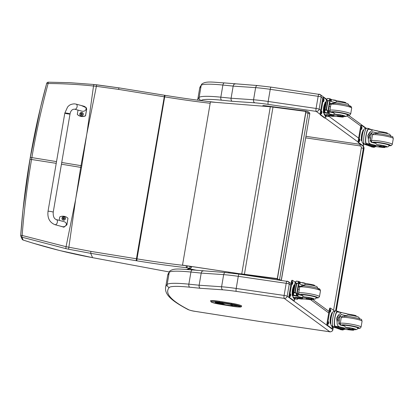 <?xml version="1.0" encoding="UTF-8"?>
<svg xmlns="http://www.w3.org/2000/svg" width="414" height="414" viewBox="0 0 414 414"><rect width="100%" height="100%" fill="white"/><g stroke="black" fill="none" stroke-linecap="round" stroke-linejoin="round"><path stroke-width="0.62" d="M86.723 134.493L81.791 165.786A70.157 7.757 9.7 0 1 80.989 165.657L86.883 133.67L93.523 86.014C78.355 84.425 63.213 83.592 48.107 83.525A1.759 0.264 -90 0 1 48.36 82.189A1.759 0.264 -90 0 1 48.391 82.205M46.663 83.514A1.759 0.352 15.3 0 1 46.663 83.488A1.759 0.352 15.3 0 1 48.107 83.525C41.607 107.707 36.194 132.397 31.862 157.589L30.263 157.522C34.569 132.356 40.039 107.687 46.663 83.514M214.757 102.289A1.759 0.818 -83.7 0 1 214.959 102.263A1.759 0.818 -83.7 0 1 215.057 102.284A1.759 0.31 100.8 0 1 215.094 102.284A1.759 0.31 100.8 0 1 215.14 102.32M118.947 87.877L93.895 84.503A68.807 17.642 7.6 0 1 96.664 84.803L96.379 86.329L93.523 86.014L93.874 84.492L69.738 82.676L48.36 82.189A1.759 1.759 0 0 0 46.663 83.488L40.484 107.568L29.974 159.219M75.752 198.673L81.496 167.51A70.157 7.757 9.7 0 1 80.694 167.38L75.633 199.501L66.059 246.692L22.133 235.457A1.759 0.321 107.3 0 0 21.906 237.175L65.842 248.623A68.807 2.608 11.8 0 0 68.589 249.207L90.697 253.332L136.253 260.716A68.61 7.587 9.7 0 1 136.801 260.81A126.327 13.962 -170.3 0 0 186.776 267.739L189.586 268.272L186.755 269.421M56.226 163.339L29.968 159.245C25.668 184.421 22.584 209.8 20.705 235.385L22.133 235.457C24.141 209.893 27.288 184.515 31.567 159.312L31.862 157.589L56.521 161.615M188.706 269.571A1.759 0.393 -78.8 0 0 188.882 268.852M189.027 268.795A1.759 0.528 101.7 0 1 188.82 269.581M190.233 266.321L190.217 266.414A1.759 0.31 100.8 0 1 189.586 268.272A1.759 1.723 -112.1 0 0 190.538 268.179A1.759 1.759 0 0 0 191.615 266.849L191.578 266.875A1.759 1.723 -112.1 0 1 190.538 268.179L187.371 269.467M136.801 260.81L137.013 258.874A124.567 13.771 9.7 0 0 186.29 265.705A1.759 0.818 96.3 0 0 186.776 267.739A1.759 0.31 -79.2 0 0 187.407 265.897M30.258 157.511L22.967 210.043L20.7 235.38A1.759 1.744 -23.4 0 0 21.906 237.175L23.148 240.053L32.727 243.07L59.694 250.532L92.57 257.658C69.112 253.321 45.97 247.448 23.143 240.042A1.759 1.744 156.6 0 1 22.082 239.08A1.759 1.759 0 0 0 23.148 240.053M165.057 95.355A68.61 7.587 9.7 0 0 164.529 95.267L136.444 258.781L90.889 251.391L66.059 246.692L65.842 248.623M263.935 105.596A1.759 0.59 97.4 0 0 263.868 105.575L263.868 105.575A1.759 0.59 97.4 0 0 263.33 106.165M279.388 279.988A1.759 1.646 -63.2 0 0 279.585 279.419L308.016 113.105L305.817 112.608A1.759 0.59 -82.6 0 1 306.598 111.149L306.598 111.149A1.759 0.59 -82.6 0 1 306.665 111.169A1.759 1.646 116.8 0 1 307.162 111.319L307.162 111.319A1.759 1.646 116.8 0 1 308.016 113.105L309.677 113.948A1.759 1.646 -63.2 0 0 308.828 112.163L307.162 111.319A1.759 1.759 0 0 0 306.598 111.149L263.868 105.575A1.759 1.759 0 0 0 262.383 106.087M305.817 112.608L277.39 278.922L281.246 280.257L309.765 114.031A1.759 1.759 0 0 0 308.828 112.163M234.634 273.499A1.759 0.59 -82.6 0 1 234.66 273.349L233.48 273.333L233.563 272.826M234.717 272.997L234.66 273.349L277.39 278.922A1.759 0.59 97.4 0 0 277.313 279.683M240.136 273.763L241.745 273.949A28.147 3.11 9.7 0 1 244.426 274.28L277.432 278.627L306.003 111.459L272.997 107.107A28.147 3.11 -170.3 0 0 270.321 106.776L210.405 101.942L182.517 265.115L240.317 273.84L186.284 265.726M185.674 265.638L182.517 265.115M240.317 273.84L241.905 274.021A28.147 3.11 9.7 0 1 244.586 274.353L277.432 278.627M277.292 278.56L305.868 111.387M316.192 111.387C317.735 111.449 318.723 110.719 319.142 109.198A2.639 0.29 -170.3 0 0 316.079 108.452A2.603 0.559 98.3 0 0 316.151 111.376L320.151 114.28M319.096 94.138A2.603 0.559 98.3 0 0 319.039 94.113A2.603 0.559 98.3 0 0 318.154 96.317L316.079 108.452L268.168 101.466A35.185 3.892 -170.3 0 0 253.559 99.769L231.095 98.237C230.919 99.821 231.271 100.83 232.15 101.28L254.765 102.822A32.582 3.602 9.7 0 1 268.241 104.39L316.151 111.376M271.186 87.152A2.603 0.559 98.3 0 0 271.129 87.131L257.715 85.589C256.685 85.434 255.992 86.117 255.629 87.639L253.559 99.769C253.389 101.347 253.792 102.367 254.765 102.822M199.651 88.363L201.825 84.047A2.603 2.582 41.9 0 0 201.204 85.331L199.134 97.461A423.092 46.787 -170.3 0 0 197.644 100.152L199.651 88.363A423.092 46.787 9.7 0 1 201.204 85.331A45.742 5.056 9.7 0 1 222.892 85.046L220.822 97.181A45.742 5.056 -170.3 0 0 199.134 97.461A2.603 2.582 41.9 0 0 201.256 100.473A43.134 4.771 9.7 0 1 221.707 100.204A2.603 1.377 95.7 0 1 220.822 97.181A353.38 39.082 -170.3 0 1 231.095 98.237L233.17 86.107L255.629 87.639A35.185 3.892 9.7 0 1 270.244 89.331L318.154 96.317A2.639 0.29 9.7 0 1 321.217 97.067L320.871 95.282L319.137 94.149M224.652 82.971A2.603 1.377 95.7 0 0 224.476 82.929L257.477 85.543M235.095 84.047C234.169 83.897 233.527 84.58 233.17 86.107A353.38 39.082 9.7 0 0 222.892 85.046A2.603 1.377 95.7 0 1 224.476 82.929C212.434 82.21 206.125 80.865 201.825 84.047M284.227 298.375C285.774 298.442 286.757 297.713 287.181 296.191A2.639 0.29 -170.3 0 0 284.118 295.446A2.603 0.559 98.3 0 0 284.19 298.365L329.865 331.785L259.014 321.352M287.135 281.132A2.603 0.559 98.3 0 0 287.073 281.106A2.603 0.559 98.3 0 0 286.188 283.311L284.118 295.446L236.208 288.46A35.185 3.892 -170.3 0 0 221.593 286.762L199.134 285.23C198.958 286.809 199.31 287.823 200.19 288.273L222.804 289.816A32.582 3.602 9.7 0 1 236.275 291.384L284.19 298.365M239.225 274.146A2.603 0.559 98.3 0 0 239.163 274.12L225.749 272.583C224.724 272.428 224.031 273.111 223.669 274.627L221.593 286.762C221.428 288.341 221.832 289.36 222.804 289.816M167.686 275.357L169.864 271.041A2.603 2.582 41.9 0 0 169.243 272.324L167.168 284.454A423.092 46.787 -170.3 0 0 165.61 287.487L167.686 275.357A423.092 46.787 9.7 0 1 169.243 272.324A45.742 5.056 9.7 0 1 190.932 272.039L188.856 284.17A45.742 5.056 -170.3 0 0 167.168 284.454A2.603 2.582 41.9 0 0 169.29 287.461A43.134 4.771 9.7 0 1 189.741 287.197A2.603 1.377 95.7 0 1 188.856 284.17A353.38 39.082 -170.3 0 1 199.134 285.23L201.209 273.095L223.669 274.627A35.185 3.892 9.7 0 1 238.278 276.324L286.188 283.311A2.639 0.29 9.7 0 1 289.257 284.061L288.905 282.276L287.176 281.142M192.691 269.959A2.603 1.377 95.7 0 0 192.515 269.923L225.501 272.536M203.134 271.035C202.203 270.891 201.561 271.574 201.209 273.095A353.38 39.082 9.7 0 0 190.932 272.039A2.603 1.377 95.7 0 1 192.515 269.923C180.468 269.204 174.165 267.853 169.864 271.041M223.125 304A0.704 0.699 -29.7 0 0 223.55 304.243L217.345 303.007A0.704 0.699 150.3 0 1 216.848 302.665L216.682 302.375A0.704 0.699 -29.7 0 0 217.148 302.665L217.143 302.448M216.848 302.665L216.848 302.665A0.704 0.704 0 0 0 217.35 303.012L222.013 303.757M231.038 304.186A0.704 0.683 126.3 0 1 230.422 304.404L231.276 305.035A0.704 0.683 126.3 0 0 232.078 304.445L232.073 304.668A0.704 0.699 -157.2 0 1 231.307 305.087L231.09 305.604A0.704 0.699 -157.2 0 0 231.856 305.185L232.073 304.668A0.704 0.699 -157.2 0 0 232.119 304.518L232.052 304.352M221.593 303.695L221.599 303.912A0.704 0.699 -29.7 0 0 222.132 303.778M221.723 302.898A0.704 0.699 150.3 0 1 221.128 303.084L221.133 303.089A0.704 0.704 0 0 0 221.733 302.898M241.657 306.112A9.677 1.071 -170.3 0 0 241.667 306.075A9.677 1.071 -170.3 0 0 231.447 303.25L219.337 301.304A9.677 1.071 -170.3 0 0 210.483 300.869A9.677 1.071 -170.3 0 0 210.483 300.906M375.601 133.888L375.876 133.184A7.524 0.833 9.7 0 1 377.382 132.982A12.265 1.356 9.7 0 1 372.998 131.921L372.522 131.818L369.236 136.061L371.234 142.245A12.265 1.356 9.7 0 0 375.617 143.311L377.107 144.683A12.265 1.356 9.7 0 0 380.937 145.35L380.782 146.245A12.265 1.356 9.7 0 1 370.903 144.175C369.009 143.591 368.16 141.986 368.362 139.378L367.767 135.621L369.552 132.423L368.362 139.378M369.552 132.423L372.688 129.851L373.33 129.991A12.265 1.356 -170.3 0 0 383.209 132.061L383.095 132.723M375.731 146.794L375.855 146.07L374.877 145.775A9.972 1.102 9.7 0 1 366.369 143.518L366.116 144.129A7.98 1.718 -81.7 0 1 365.981 135.425A7.98 1.718 -81.7 0 1 368.719 128.526L366.84 128.252A7.98 1.718 98.3 0 0 364.056 135.45A7.98 1.718 98.3 0 0 364.351 143.963L364.827 144.315A8.632 0.957 -170.3 0 0 374.856 146.763L375.731 146.794L374.753 146.499A9.972 1.102 -170.3 0 1 366.245 144.243L364.351 143.963M368.719 128.526A7.98 1.718 -81.7 0 1 368.781 128.537L368.657 129.261A7.24 1.558 -81.7 0 0 368.61 129.256L372.688 129.851M372.569 129.83A9.972 1.102 9.7 0 1 368.921 128.604L368.781 128.537M374.649 146.732L374.598 147.032L370.716 146.463A37.4 4.135 9.7 0 1 367.549 145.309M374.836 146.758L374.24 147.327A2.96 0.326 9.7 0 1 374.24 147.301A2.96 0.326 9.7 0 1 374.261 147.27L374.261 147.265M366.24 143.404A7.24 1.558 -81.7 0 1 366.136 135.492A7.24 1.558 -81.7 0 1 368.61 129.256M373.971 130.167A9.972 1.102 9.7 0 0 377.423 130.865L378.396 131.197M370.344 132.801A47.274 5.227 9.7 0 0 371.301 133.355L369.914 141.459M372.838 134.203A33.524 3.705 9.7 0 1 371.26 133.598M371.705 146.613L371.482 146.867A2.96 0.326 9.7 0 1 371.705 146.96L374.484 147.203M361.872 140.905L361.303 140.491L361.593 134.85L363.083 130.079L363.595 130.156M361.303 140.491L361.815 140.563M361.593 134.85L362.105 134.923M362.059 141.516A6.138 1.32 -81.7 0 1 361.996 135.606A6.138 1.32 -81.7 0 1 363.74 129.965M371.663 146.851L374.261 147.27M380.782 146.245A3.876 0.43 9.7 0 1 385.004 147.4A3.876 0.43 9.7 0 1 383.204 147.456A19.396 2.142 9.7 0 1 377.532 146.81A4.523 0.502 9.7 0 0 375.762 146.623M387.364 133.603L387.432 133.215A3.876 0.43 -170.3 0 0 383.209 132.061M374.608 146.98L374.598 147.032A24.933 2.758 9.7 0 1 374.359 146.835A4.523 0.502 9.7 0 1 374.313 146.747A4.523 0.502 9.7 0 1 374.359 146.691M363.932 143.208L362.767 143.037A7.24 1.558 -81.7 0 1 362.271 135.647A7.24 1.558 -81.7 0 1 364.858 128.707L366.017 128.878M362.628 145.79A1.759 0.378 -81.7 0 1 362.581 145.795A1.759 0.378 -81.7 0 1 362.54 145.78L358.25 142.633A1.759 0.378 -81.7 0 1 358.198 140.662L360.558 126.875A1.759 0.378 -81.7 0 1 361.153 125.385A1.759 0.378 -81.7 0 1 361.194 125.401L361.789 125.489M364.02 143.467L363.859 144.403A1.759 0.378 -81.7 0 1 363.259 145.894A1.759 0.378 -81.7 0 1 363.223 145.878L358.928 142.737A1.759 0.378 -81.7 0 1 358.881 140.76L361.236 126.974A1.759 0.378 -81.7 0 1 361.831 125.483A1.759 0.378 -81.7 0 1 361.872 125.499L366.167 128.64A1.759 0.378 -81.7 0 1 366.178 128.656M361.443 129.427L361.272 129.303A1.211 0.259 -81.7 0 1 361.231 128.014A1.211 0.259 -81.7 0 1 361.65 126.922A1.211 0.259 -81.7 0 1 361.676 126.932L361.852 127.057A1.211 0.259 -81.7 0 1 361.893 128.35A1.211 0.259 -81.7 0 1 361.474 129.437A1.211 0.259 -81.7 0 1 361.443 129.427M359.383 141.49L359.212 141.365A1.211 0.259 -81.7 0 1 359.166 140.077A1.211 0.259 -81.7 0 1 359.59 138.985A1.211 0.259 -81.7 0 1 359.616 138.995L359.787 139.12A1.211 0.259 -81.7 0 1 359.833 140.413A1.211 0.259 -81.7 0 1 359.409 141.505A1.211 0.259 -81.7 0 1 359.383 141.49M363.89 143.203A1.211 0.259 -81.7 0 1 363.445 144.455A1.211 0.259 -81.7 0 1 363.42 144.445L363.244 144.32A1.211 0.259 -81.7 0 1 363.192 143.099M361.267 127.797A1.211 0.259 -81.7 0 1 361.174 128.464M359.207 139.86A1.211 0.259 -81.7 0 1 359.114 140.527M363.213 143.104A1.211 0.259 -81.7 0 1 363.15 143.482M374.059 142.882A7.918 0.875 9.7 0 1 373.858 142.628A7.918 0.875 9.7 0 1 380.114 142.83A7.918 0.875 9.7 0 1 389.46 145.293A7.918 0.875 9.7 0 1 389.181 145.469M377.382 132.982L379.224 132.289M380.937 145.35A3.876 0.43 9.7 0 1 385.16 146.504A3.876 0.43 9.7 0 1 383.359 146.561L383.478 145.852M381.589 147.084L383.255 147.136L379.095 146.427L381.589 147.084M329.58 115.956L332.959 116.401A12.265 1.356 9.7 0 1 340.691 116.898A3.876 0.43 9.7 0 0 343.403 116.95A3.876 0.43 9.7 0 0 340.189 115.967L340.339 115.071A3.876 0.43 9.7 0 1 343.558 116.049A3.876 0.43 9.7 0 1 341.757 116.106M328.405 116.525L328.302 116.463A9.972 1.102 -170.3 0 1 328.209 116.272A9.972 1.102 -170.3 0 1 333.327 116.174L332.587 115.822A8.632 0.957 -170.3 0 0 325.761 115.599A8.632 0.957 -170.3 0 0 325.932 115.837L326.408 116.184A7.98 1.718 98.3 0 0 326.594 116.267L328.468 116.536A7.98 1.718 -81.7 0 1 328.405 116.525L328.483 116.075M329.254 115.967A7.98 1.718 -81.7 0 1 328.468 116.536M332.344 99.826A8.632 0.957 9.7 0 1 335.262 100.183L336.535 100.716M325.828 115.221L324.152 113.99A37.4 4.135 9.7 0 1 324.053 113.581A37.4 4.135 9.7 0 1 324.886 112.908L325.078 112.67M324.726 111.211A37.4 4.135 -170.3 0 0 324.436 111.495L324.555 111.345M324.752 111.045A37.4 4.135 -170.3 0 0 324.467 111.335M327.107 98.801A37.4 4.135 -170.3 0 0 326.48 99.391L326.289 101.14M340.189 115.967A19.396 2.142 9.7 0 0 333.896 114.869A4.523 0.502 9.7 0 1 329.068 113.679A24.933 2.758 9.7 0 1 328.752 113.472L327.929 112.37M327.971 113.358L328.752 113.472L329.073 111.537L328.318 111.335M324.886 112.908L325.15 112.955A2.96 0.326 -170.3 0 0 325.176 112.924A2.96 0.326 -170.3 0 0 325.171 112.898L324.731 111.18L325.295 110.077L326.113 109.539L327.552 101.125L326.739 99.417L327.645 98.418L329.974 98.92L329.948 99.246L330.186 98.791A2.96 0.326 -170.3 0 0 330.408 98.879L327.966 113.379L330.408 98.879M329.948 99.246L327.697 112.432L327.189 110.352L326.486 109.591L327.924 101.176L328.835 100.711L329.948 99.246M326.113 109.539L326.486 109.591M325.761 115.599L325.885 114.875A8.632 0.957 9.7 0 1 332.711 115.097L334.015 115.439L333.891 116.163M329.073 111.537A24.933 2.758 -170.3 0 0 329.399 111.749A4.523 0.502 -170.3 0 0 333.705 112.856L334.129 113.519L335.702 114.238A19.396 2.142 9.7 0 1 340.339 115.071M329.756 102.915A47.274 5.227 -170.3 0 0 331.153 103.572L331.381 103.609M329.451 104.695L331.153 103.572M328.504 110.564A5.268 1.133 -81.7 0 1 328.338 111.206M325.166 112.882L327.712 113.265L327.697 112.432L327.588 112.867L325.016 112.494M323.924 113.125L323.36 112.712L323.65 107.071L325.135 102.305L325.647 102.377M323.65 107.071L324.157 107.143A6.138 1.32 -81.7 0 1 325.797 102.186M323.36 112.712L323.867 112.789M324.467 111.164L324.053 113.581A6.138 1.32 -81.7 0 1 324.157 107.143M326.299 101.088L324.478 111.019M326.325 100.985L324.617 110.921M325.15 112.955L327.966 113.379M345.762 103.153L345.83 102.76A3.876 0.43 -170.3 0 0 342.611 101.782A19.396 2.142 -170.3 0 0 336.323 100.685A4.523 0.502 -170.3 0 1 331.495 99.495A24.933 2.758 -170.3 0 1 331.179 99.288L331.122 99.277M342.502 102.444L342.611 101.782M330.082 101.006L330.838 101.213A24.933 2.758 -170.3 0 0 331.164 101.425A4.523 0.502 -170.3 0 0 335.469 102.527L336.09 102.035L336.323 100.685M330.838 101.213L331.169 99.282L330.056 99.909M327.552 101.125L327.924 101.176M324.074 113.452A7.24 1.558 -81.7 0 1 324.452 107.06A7.24 1.558 -81.7 0 1 325.947 101.88M325.797 115.402L324.819 115.258A7.24 1.558 -81.7 0 1 324.654 115.19A7.24 1.558 -81.7 0 1 324.152 113.99M326.035 115.915L325.911 116.629A1.759 0.378 -81.7 0 1 325.316 118.114A1.759 0.378 -81.7 0 1 325.275 118.099L320.985 114.957A1.759 0.378 -81.7 0 1 320.933 112.981L323.293 99.194A1.759 0.378 -81.7 0 1 323.888 97.704A1.759 0.378 -81.7 0 1 323.929 97.72L326.449 99.567M325.885 115.801A1.211 0.259 -81.7 0 1 325.497 116.681A1.211 0.259 -81.7 0 1 325.471 116.665L325.3 116.541A1.211 0.259 -81.7 0 1 325.244 115.32M321.668 111.216L321.844 111.345A1.211 0.259 -81.7 0 1 321.885 112.634A1.211 0.259 -81.7 0 1 321.466 113.726A1.211 0.259 -81.7 0 1 321.435 113.715L321.264 113.586A1.211 0.259 -81.7 0 1 321.217 112.297A1.211 0.259 -81.7 0 1 321.642 111.206A1.211 0.259 -81.7 0 1 321.668 111.216L321.611 111.211M323.732 99.153L323.903 99.277A1.211 0.259 -81.7 0 1 323.95 100.571A1.211 0.259 -81.7 0 1 323.525 101.663A1.211 0.259 -81.7 0 1 323.5 101.647L323.329 101.523A1.211 0.259 -81.7 0 1 323.282 100.235A1.211 0.259 -81.7 0 1 323.701 99.143A1.211 0.259 -81.7 0 1 323.732 99.153L323.676 99.143M324.679 118.011A1.759 0.378 -81.7 0 1 324.633 118.016A1.759 0.378 -81.7 0 1 324.597 118L320.301 114.859A1.759 0.378 -81.7 0 1 320.255 112.882L322.609 99.096A1.759 0.378 -81.7 0 1 323.21 97.606A1.759 0.378 -81.7 0 1 323.246 97.621L323.841 97.709M325.264 115.325A1.211 0.259 -81.7 0 1 325.202 115.703M321.259 112.08A1.211 0.259 -81.7 0 1 321.166 112.753M323.318 100.017A1.211 0.259 -81.7 0 1 323.231 100.685M330.388 107.438A2.06 0.445 98.3 0 0 330.015 109.617M347.584 115.014A7.918 0.875 -170.3 0 0 347.863 114.844A7.918 0.875 -170.3 0 0 340.204 112.644A7.918 0.875 -170.3 0 0 332.256 112.173A7.918 0.875 -170.3 0 0 332.463 112.432M336.09 102.035L337.4 101.797L340.66 102.139C347.372 103.257 347.92 103.867 348.386 104.199L349.121 106.02M334 103.433L334.279 102.729A7.524 0.833 9.7 0 1 335.469 102.527M339.164 116.029L337.498 115.972L341.659 116.686L339.164 116.029M344.37 316.57L344.65 315.866A7.524 0.833 9.7 0 1 346.156 315.665A12.265 1.356 9.7 0 1 341.773 314.604L341.296 314.5L338.01 318.744L340.008 324.933A12.265 1.356 9.7 0 0 344.386 325.994L345.881 327.365A12.265 1.356 9.7 0 0 349.706 328.033L349.556 328.933A12.265 1.356 9.7 0 1 339.677 326.863C337.783 326.273 336.934 324.674 337.136 322.061L336.535 318.304L338.326 315.106L337.136 322.061M338.326 315.106L341.457 312.534L342.104 312.673A12.265 1.356 -170.3 0 0 351.978 314.743L351.869 315.406M344.505 329.477L344.629 328.752L343.651 328.462A9.972 1.102 9.7 0 1 335.143 326.201L334.89 326.812A7.98 1.718 -81.7 0 1 334.755 318.107A7.98 1.718 -81.7 0 1 337.493 311.209L335.614 310.935A7.98 1.718 98.3 0 0 332.83 318.133A7.98 1.718 98.3 0 0 333.125 326.646L333.601 326.998A8.632 0.957 -170.3 0 0 343.63 329.446L344.505 329.477L343.527 329.187A9.972 1.102 -170.3 0 1 335.019 326.925L333.125 326.646M337.493 311.209A7.98 1.718 -81.7 0 1 337.555 311.224L337.431 311.944A7.24 1.558 -81.7 0 0 337.384 311.939L341.457 312.534M341.343 312.518A9.972 1.102 9.7 0 1 337.695 311.292L337.555 311.224M343.423 329.415L343.372 329.715L339.49 329.146A37.4 4.135 9.7 0 1 336.323 327.991M343.61 329.446L343.015 330.015A2.96 0.326 9.7 0 1 343.009 329.989A2.96 0.326 9.7 0 1 343.035 329.958L343.082 329.673L343.035 329.948L340.22 329.528L340.267 329.265M335.014 326.087A7.24 1.558 -81.7 0 1 334.91 318.175A7.24 1.558 -81.7 0 1 337.384 311.939M342.745 312.849A9.972 1.102 9.7 0 0 346.197 313.548L347.17 313.879M339.118 315.484A47.274 5.227 9.7 0 0 340.075 316.037L338.688 324.141M341.612 316.891A33.524 3.705 9.7 0 1 340.034 316.28M340.22 329.528L340.256 329.549A2.96 0.326 9.7 0 1 340.474 329.642L343.258 329.886M330.646 323.588L330.077 323.174L330.367 317.533L331.857 312.767L332.364 312.839M330.077 323.174L330.589 323.251M330.367 317.533L330.879 317.605M330.833 324.203A6.138 1.32 -81.7 0 1 330.77 318.294A6.138 1.32 -81.7 0 1 332.514 312.648M349.556 328.933A3.876 0.43 9.7 0 1 353.779 330.082A3.876 0.43 9.7 0 1 351.978 330.139A19.396 2.142 9.7 0 1 346.301 329.492A4.523 0.502 9.7 0 0 344.536 329.311M356.133 316.291L356.2 315.898A3.876 0.43 -170.3 0 0 351.978 314.743M343.361 329.71A24.933 2.758 9.7 0 1 343.128 329.518A4.523 0.502 9.7 0 1 343.087 329.43A4.523 0.502 9.7 0 1 343.134 329.373M332.706 325.89L331.542 325.725A7.24 1.558 -81.7 0 1 331.045 318.33A7.24 1.558 -81.7 0 1 333.632 311.39L334.791 311.561M331.397 328.473A1.759 0.378 -81.7 0 1 331.355 328.478A1.759 0.378 -81.7 0 1 331.314 328.462L327.024 325.321A1.759 0.378 -81.7 0 1 326.972 323.344L329.332 309.558A1.759 0.378 -81.7 0 1 329.927 308.068A1.759 0.378 -81.7 0 1 329.968 308.083L330.563 308.171M332.794 326.149L332.633 327.091A1.759 0.378 -81.7 0 1 332.033 328.576A1.759 0.378 -81.7 0 1 331.992 328.561L327.702 325.42A1.759 0.378 -81.7 0 1 327.655 323.443L330.01 309.656A1.759 0.378 -81.7 0 1 330.605 308.166A1.759 0.378 -81.7 0 1 330.646 308.187L334.942 311.328A1.759 0.378 -81.7 0 1 334.952 311.338M330.217 312.109L330.046 311.985A1.211 0.259 -81.7 0 1 329.999 310.697A1.211 0.259 -81.7 0 1 330.424 309.605A1.211 0.259 -81.7 0 1 330.45 309.615L330.62 309.739A1.211 0.259 -81.7 0 1 330.667 311.033A1.211 0.259 -81.7 0 1 330.248 312.125A1.211 0.259 -81.7 0 1 330.217 312.109M328.157 324.178L327.981 324.048A1.211 0.259 -81.7 0 1 327.94 322.76A1.211 0.259 -81.7 0 1 328.359 321.668A1.211 0.259 -81.7 0 1 328.39 321.678L328.561 321.807A1.211 0.259 -81.7 0 1 328.607 323.096A1.211 0.259 -81.7 0 1 328.183 324.188A1.211 0.259 -81.7 0 1 328.157 324.178M332.665 325.885A1.211 0.259 -81.7 0 1 332.219 327.143A1.211 0.259 -81.7 0 1 332.188 327.127L332.018 327.003A1.211 0.259 -81.7 0 1 331.966 325.782A1.211 0.259 -81.7 0 1 331.919 326.17M330.041 310.479A1.211 0.259 -81.7 0 1 329.948 311.152M327.976 322.542A1.211 0.259 -81.7 0 1 327.888 323.215M342.833 325.57A7.918 0.875 9.7 0 1 342.626 325.311A7.918 0.875 9.7 0 1 348.888 325.513A7.918 0.875 9.7 0 1 358.234 327.981A7.918 0.875 9.7 0 1 357.955 328.152M346.156 315.665L347.998 314.971M349.706 328.033A3.876 0.43 9.7 0 1 353.929 329.187A3.876 0.43 9.7 0 1 352.133 329.244L352.252 328.535M350.363 329.767L352.029 329.823L347.869 329.109L350.363 329.767M298.354 298.639L301.728 299.084A12.265 1.356 9.7 0 1 309.46 299.581A3.876 0.43 9.7 0 0 312.177 299.632A3.876 0.43 9.7 0 0 308.963 298.649L309.113 297.754A3.876 0.43 9.7 0 1 312.332 298.737A3.876 0.43 9.7 0 1 310.531 298.794M297.18 299.208L297.076 299.146A9.972 1.102 -170.3 0 1 296.983 298.955A9.972 1.102 -170.3 0 1 302.101 298.856L301.361 298.504A8.632 0.957 -170.3 0 0 294.535 298.282A8.632 0.957 -170.3 0 0 294.706 298.52L295.182 298.872A7.98 1.718 98.3 0 0 295.363 298.949L297.242 299.224A7.98 1.718 -81.7 0 1 297.18 299.208L297.257 298.758M298.023 298.649A7.98 1.718 -81.7 0 1 297.242 299.224M301.118 282.514A8.632 0.957 9.7 0 1 304.036 282.871L305.309 283.399M294.602 297.904L292.926 296.678A37.4 4.135 9.7 0 1 292.827 296.264A37.4 4.135 9.7 0 1 293.655 295.596L293.852 295.353M293.495 293.899A37.4 4.135 -170.3 0 0 293.21 294.183L293.329 294.028M293.526 293.733A37.4 4.135 -170.3 0 0 293.241 294.018M295.881 281.484A37.4 4.135 -170.3 0 0 295.254 282.079L294.965 283.771M308.963 298.649A19.396 2.142 9.7 0 0 302.67 297.552A4.523 0.502 9.7 0 1 297.842 296.362A24.933 2.758 9.7 0 1 297.526 296.16L296.703 295.053M297.516 296.15L297.847 294.219L297.092 294.018M296.74 296.062L293.924 295.637A2.96 0.326 -170.3 0 0 293.95 295.606A2.96 0.326 -170.3 0 0 293.945 295.58L293.505 293.862L294.069 292.76L294.887 292.222L296.32 283.807L295.513 282.1L296.419 281.101L298.748 281.608L298.722 281.929L298.96 281.473A2.96 0.326 -170.3 0 0 299.177 281.567L296.74 296.062L299.177 281.567M298.722 281.929L296.471 295.115L295.958 293.034L295.26 292.279L296.698 283.864L297.609 283.393L298.722 281.929M294.887 292.222L295.26 292.279M294.535 298.282L294.659 297.557A8.632 0.957 9.7 0 1 301.485 297.78L302.789 298.121L302.665 298.846M297.847 294.219A24.933 2.758 -170.3 0 0 298.173 294.432A4.523 0.502 -170.3 0 0 302.479 295.539L302.903 296.201L304.476 296.921A19.396 2.142 9.7 0 1 309.113 297.754M298.53 285.598A47.274 5.227 -170.3 0 0 299.927 286.26L300.155 286.291M298.225 287.378L299.927 286.26M297.278 293.247A5.268 1.133 -81.7 0 1 297.112 293.888M293.945 295.58L296.486 295.948L296.471 295.115L296.362 295.555L293.79 295.177M292.698 295.813L292.129 295.394L292.424 289.753L293.909 284.987L294.421 285.06M292.424 289.753L292.931 289.826A6.138 1.32 -81.7 0 1 294.571 284.868M292.129 295.394L292.641 295.472M293.241 293.852L292.827 296.264A6.138 1.32 -81.7 0 1 292.931 289.826M314.536 285.836L314.604 285.443A3.876 0.43 -170.3 0 0 311.385 284.465A19.396 2.142 -170.3 0 0 305.097 283.367A4.523 0.502 -170.3 0 1 300.269 282.177A24.933 2.758 -170.3 0 1 299.953 281.97L298.83 282.591M311.271 285.127L311.385 284.465M298.856 283.694L299.612 283.895A24.933 2.758 -170.3 0 0 299.938 284.107A4.523 0.502 -170.3 0 0 304.243 285.21L304.864 284.718L305.097 283.367M296.32 283.807L296.698 283.864M292.848 296.134A7.24 1.558 -81.7 0 1 293.226 289.743A7.24 1.558 -81.7 0 1 294.721 284.563M294.571 298.085L293.593 297.945A7.24 1.558 -81.7 0 1 293.428 297.873A7.24 1.558 -81.7 0 1 292.926 296.678M294.809 298.597L294.685 299.312A1.759 0.378 -81.7 0 1 294.09 300.802A1.759 0.378 -81.7 0 1 294.049 300.781L289.753 297.64A1.759 0.378 -81.7 0 1 289.707 295.663L292.061 281.877A1.759 0.378 -81.7 0 1 292.662 280.387A1.759 0.378 -81.7 0 1 292.703 280.407L295.223 282.25M294.654 298.484A1.211 0.259 -81.7 0 1 294.271 299.363A1.211 0.259 -81.7 0 1 294.245 299.353L294.075 299.224A1.211 0.259 -81.7 0 1 294.018 298.008M290.442 293.904L290.612 294.028A1.211 0.259 -81.7 0 1 290.659 295.317A1.211 0.259 -81.7 0 1 290.24 296.408A1.211 0.259 -81.7 0 1 290.209 296.398L290.038 296.274A1.211 0.259 -81.7 0 1 289.991 294.98A1.211 0.259 -81.7 0 1 290.416 293.888A1.211 0.259 -81.7 0 1 290.442 293.904L290.385 293.893M292.507 281.836L292.677 281.965A1.211 0.259 -81.7 0 1 292.719 283.254A1.211 0.259 -81.7 0 1 292.3 284.346A1.211 0.259 -81.7 0 1 292.274 284.335L292.098 284.206A1.211 0.259 -81.7 0 1 292.056 282.917A1.211 0.259 -81.7 0 1 292.475 281.825A1.211 0.259 -81.7 0 1 292.507 281.836L292.444 281.83M293.454 300.699A1.759 0.378 -81.7 0 1 293.407 300.699A1.759 0.378 -81.7 0 1 293.366 300.683L289.075 297.542A1.759 0.378 -81.7 0 1 289.029 295.565L291.384 281.779A1.759 0.378 -81.7 0 1 291.979 280.288A1.759 0.378 -81.7 0 1 292.02 280.309L292.615 280.392M294.038 298.008A1.211 0.259 -81.7 0 1 293.976 298.39M290.033 294.763A1.211 0.259 -81.7 0 1 289.94 295.436M292.093 282.7A1.211 0.259 -81.7 0 1 292.005 283.373M299.162 290.126A2.06 0.445 98.3 0 0 298.789 292.3M316.353 297.697A7.918 0.875 -170.3 0 0 316.638 297.526A7.918 0.875 -170.3 0 0 308.979 295.332A7.918 0.875 -170.3 0 0 301.03 294.861A7.918 0.875 -170.3 0 0 301.237 295.115M304.864 284.718L306.174 284.48L309.434 284.827C316.146 285.945 316.694 286.555 317.16 286.881L317.895 288.703M302.774 286.121L303.048 285.417A7.524 0.833 9.7 0 1 304.243 285.21M307.938 298.711L306.267 298.654L310.433 299.369L307.938 298.711M48.024 211.316L64.822 113.084A2.639 0.29 9.7 0 1 65.479 113.001A2.639 0.29 9.7 0 1 68.372 113.41A2.639 0.29 9.7 0 1 70.028 113.974A2.639 0.29 9.7 0 1 69.366 114.052A2.639 0.29 9.7 0 1 66.478 113.643A2.639 0.29 9.7 0 1 64.822 113.084A2.639 0.29 9.7 0 1 65.479 113.001A2.639 0.29 9.7 0 1 68.372 113.41A2.639 0.29 9.7 0 1 70.028 113.974L53.225 212.206A2.639 0.29 9.7 0 0 51.569 211.647A2.639 0.29 9.7 0 0 48.681 211.238A2.639 0.29 9.7 0 0 48.024 211.316C47.279 217.997 49.582 222.447 54.938 224.678A2.639 1.708 -74.9 0 0 55.186 224.714A2.639 1.708 -74.9 0 0 57.318 222.385A2.639 1.708 -74.9 0 0 56.314 219.58L63.72 221.583C68.357 222.701 66.323 227.881 61.784 226.525L54.938 224.678M59.166 220.351L59.751 216.926A7.255 7.188 154.8 0 1 67.963 218.256L66.856 224.719L63.963 227.079L59.761 225.977M59.657 225.951L63.906 227.203L66.908 224.828L67.963 218.256M81.372 105.544L86.391 107.795L86.609 109.249L85.501 115.713A7.255 7.188 154.8 0 1 77.289 114.383L78.023 110.108M74.691 109.208L81.532 111.055C86.071 112.411 88.104 107.231 83.473 106.113L76.062 104.111A2.639 1.708 105.1 0 1 77.025 107.107A2.639 1.708 105.1 0 1 74.691 109.208C72.259 109.073 70.706 110.662 70.028 113.974M77.289 114.383L77.34 114.487A7.255 7.188 -25.2 0 0 85.553 115.822L86.655 109.358L86.391 107.795M62.126 219.151L61.986 218.137C63.006 216.393 64.098 216.237 65.257 217.676A1.734 1.713 154.8 0 1 64.439 220.005A1.734 1.713 154.8 0 1 62.136 219.172A1.734 1.713 -25.2 0 0 64.424 219.963A1.734 1.713 -25.2 0 0 63.461 216.713A1.734 1.713 -25.2 0 0 62.126 219.151L62.141 219.187M62.043 218.126A1.666 1.651 154.8 0 1 64.744 217.112A1.666 1.651 154.8 0 1 64.263 219.937A1.666 1.651 154.8 0 1 62.043 218.126M64.268 218.535A0.605 0.6 154.8 0 0 64.284 218.421A1330.881 261.224 10.2 0 0 64.506 218.359L64.568 218.364A2.251 0.44 -169.8 0 0 64.118 218.261L63.911 217.448A0.921 0.911 -25.2 0 0 63.694 217.412A2.251 0.367 98.8 0 0 63.596 217.831L63.207 218.116A2.251 0.445 -170.2 0 0 62.768 218.074L62.835 218.09A1330.881 261.943 9.8 0 0 63.099 218.23A0.605 0.6 154.8 0 0 63.078 218.344M62.768 218.074A0.921 0.911 -25.2 0 0 62.731 218.287L63.445 218.742A2.251 0.362 98.4 0 0 63.389 219.203A0.921 0.911 -25.2 0 0 63.606 219.239L64.077 218.504L64.532 218.576A0.921 0.911 -25.2 0 0 64.568 218.364M63.389 219.203L63.404 219.141A0.854 0.849 154.8 0 0 63.616 219.177A1330.881 13.191 99.9 0 1 63.642 218.99L64.077 218.504M63.166 218.354L63.518 218.97A1330.881 215.647 -81.6 0 1 63.404 219.141M64.284 218.421L63.844 217.811A0.605 0.6 154.8 0 0 63.715 217.79A1330.881 216.693 -81.2 0 0 63.689 217.479L63.694 217.412M63.911 217.448L63.901 217.516A1330.881 14.236 99.5 0 0 63.844 217.811M63.715 217.79L63.099 218.23M63.218 218.385L63.549 218.846M83.1 113.426A1.734 1.713 154.8 0 1 82.272 115.739A1.734 1.713 154.8 0 1 79.969 114.901L79.959 114.885A1.734 1.713 -25.2 0 0 82.257 115.697A1.734 1.713 -25.2 0 0 81.294 112.442A1.734 1.713 -25.2 0 0 79.959 114.885L79.819 113.871C80.839 112.127 81.931 111.971 83.09 113.41L83.11 113.446M79.876 113.86A1.666 1.651 154.8 0 1 82.577 112.841A1.666 1.651 154.8 0 1 82.096 115.672A1.666 1.651 154.8 0 1 79.876 113.86M82.101 114.269A0.605 0.6 154.8 0 0 82.117 114.155A1330.881 261.224 10.2 0 0 82.339 114.093L82.402 114.098A2.251 0.44 -169.8 0 0 81.956 113.995L81.744 113.182A0.921 0.911 -25.2 0 0 81.527 113.146A2.251 0.367 98.8 0 0 81.434 113.565L81.04 113.845A2.251 0.445 -170.2 0 0 80.606 113.809L80.668 113.824A1330.881 261.943 9.8 0 0 80.932 113.964A0.605 0.6 154.8 0 0 80.911 114.078M80.606 113.809A0.921 0.911 -25.2 0 0 80.564 114.021L81.279 114.476A2.251 0.362 98.4 0 0 81.227 114.937A0.921 0.911 -25.2 0 0 81.439 114.973L81.522 114.518L82.365 114.311A0.921 0.911 -25.2 0 0 82.402 114.098M81.227 114.937L81.237 114.875A0.854 0.849 154.8 0 0 81.449 114.911A1330.881 13.191 99.9 0 1 81.48 114.725L81.915 114.238M80.999 114.088L81.351 114.704A1330.881 215.647 -81.6 0 1 81.237 114.875M82.117 114.155L81.677 113.545A0.605 0.6 154.8 0 0 81.553 113.524A1330.881 216.693 -81.2 0 0 81.522 113.213L81.527 113.146M81.744 113.182L81.734 113.25A1330.881 14.236 99.5 0 0 81.677 113.545M81.553 113.524L80.932 113.964M81.051 114.114L81.382 114.58M86.883 133.67L96.379 86.329L118.58 89.388L118.963 87.866L164.503 95.261M75.633 199.501L68.589 249.207M61.432 164.203L80.694 167.38L80.844 166.516L80.989 165.657L61.727 162.479M215.399 102.341L215.094 102.284A1.759 1.759 0 0 0 214.959 102.263C199.258 100.509 182.626 98.201 165.072 95.344L118.963 87.866L96.679 84.792M165.072 95.344L164.7 96.871A70.37 7.778 -170.3 0 0 164.135 96.778L118.58 89.388M210.177 103.267A124.567 13.771 9.7 0 1 164.7 96.871L137.013 258.874A70.37 7.778 -170.3 0 0 136.444 258.781L136.253 260.716M81.496 167.51L81.791 165.786M187.899 265.969L191.615 266.849L191.666 266.533M228.663 272.091L228.544 272.805M197.214 270.399L189.177 268.733M90.889 251.391L90.697 253.332L92.57 257.658L146.587 267.734M169.145 271.931A436.868 48.293 9.7 0 1 147.948 267.993A72.129 7.975 -170.3 0 0 146.639 267.744L101.409 259.309M146.639 267.744L169.14 271.941M305.692 137.867L359.937 145.883A1.759 0.352 -81.6 0 1 360.511 144.393A1.759 0.352 -81.6 0 1 360.547 144.408A3.519 3.426 -51.9 0 1 360.708 144.434L305.956 136.33L360.47 144.398M359.937 145.883A1.759 1.713 128.1 0 1 361.35 147.86L363.368 148.357A3.519 3.426 -51.9 0 0 362.83 145.832M334.305 310.862L335.2 311.085M335.583 310.93L363.368 148.357L363.922 148.792L336.194 311.017M361.35 147.86L333.575 310.329M363.978 148.88A3.519 0.388 -170.3 0 0 363.922 148.792A3.519 3.426 128.1 0 0 363.057 145.863A3.519 3.519 0 0 1 363.978 148.88L336.261 311.028M244.426 274.28L272.997 107.107M241.745 273.949L270.321 106.776M221.707 100.204A350.777 38.792 9.7 0 1 232.15 101.28M364.222 143.834A2.603 2.525 126.2 0 1 363.901 144.17M325.373 118.104L358.094 142.059M358.638 138.11L328.923 116.36M320.69 110.331L319.142 109.198L321.217 97.067L322.811 98.237M320.151 94.537L271.129 87.131A2.603 0.559 98.3 0 0 270.244 89.331L268.168 101.466A2.603 0.559 98.3 0 0 268.241 104.39M366.354 128.464L365.872 128.004A2.603 2.525 126.2 0 1 366.349 128.464M347.056 115.982L360.76 126.011M189.741 287.197A350.777 38.792 9.7 0 1 200.19 288.273M195.32 311.369A2.603 0.321 -81.1 0 1 195.284 311.38C192.789 311.069 190.383 310.464 188.07 309.568A2.603 2.437 -62.9 0 0 188.82 309.801A420.489 46.503 9.7 0 1 169.29 287.461M333.296 326.775L332.815 329.601A2.639 0.29 -170.3 0 1 332.866 329.673C332.856 331.707 329.456 332.064 329.891 331.811L258.962 321.362L195.284 311.38A2.603 0.321 -81.1 0 1 195.253 311.359A6.194 0.683 9.7 0 1 188.82 309.801M258.916 321.342L195.253 311.359M290.799 285.189L289.257 284.061L287.181 296.191L332.815 329.601A2.603 2.525 126.2 0 1 329.865 331.785M288.185 281.53L239.163 274.12A2.603 0.559 98.3 0 0 238.278 276.324L236.208 288.46A2.603 0.559 98.3 0 0 236.275 291.384M310.635 299.71L328.747 312.968M217.345 303.007L217.148 302.665L221.821 303.415L225.107 303.446L230.422 304.404M222.587 303.074A0.704 0.699 -29.7 0 0 223.105 303.462M221.821 303.415L221.847 302.898M223.053 303.902C222.96 304.202 223.917 304.533 225.93 304.885L223.55 304.243M231.09 305.604L225.92 304.88M222.504 302.913A0.704 0.699 -29.7 0 0 223.053 303.374M221.681 302.903A0.704 0.699 150.3 0 1 221.112 303.064L216.455 302.334L215.171 302.282L215.446 302.763A0.704 0.699 -29.7 0 0 216.222 302.303M215.446 302.763L221.609 303.933A4.223 0.466 -170.3 0 0 226.06 305.123L232.549 306.163A7.742 0.854 -170.3 0 0 239.613 306.427A7.742 0.854 -170.3 0 0 231.457 304.249L224.968 303.203A4.223 0.466 -170.3 0 0 221.112 303.064M216.936 302.789L216.926 303.162M221.619 302.882L224.968 303.203M231.623 303.643L231.457 304.249M238.583 305.894A7.038 0.776 9.7 0 1 232.616 305.387L232.549 306.163M232.771 304.476L232.616 305.387L231.819 305.258M222.168 303.783A0.704 0.699 150.3 0 1 221.609 303.933M232.637 306.319L220.527 304.373A8.973 0.994 9.7 0 1 211.068 301.842A8.973 0.994 9.7 0 1 219.26 302.148L231.369 304.093A8.973 0.994 9.7 0 1 240.824 306.624A8.973 0.994 9.7 0 1 232.637 306.319L220.533 304.378L211.564 302.225L210.483 300.869M232.803 305.713L232.642 306.324C241.403 307.359 241.01 307.271 241.657 306.148A9.677 1.071 -170.3 0 0 231.436 303.317L219.327 301.371A9.677 1.071 -170.3 0 0 210.472 300.942M219.26 302.148L219.337 301.304M231.369 304.093L231.447 303.25M374.877 145.775L374.753 146.499M372.082 131.787L372.998 131.921M366.369 143.518L370.903 144.175M358.928 142.737L358.25 142.633M358.881 140.76L358.198 140.662M362.586 131.673A4.709 1.014 98.3 0 0 361.758 134.317M361.567 135.399A4.709 1.014 98.3 0 0 361.375 139.094M361.852 127.057L361.525 127.01M359.787 139.12L359.466 139.073M363.223 145.878L362.54 145.78M361.236 126.974L360.558 126.875M372.807 142.664A9.149 1.009 9.7 0 1 379.871 142.654A9.149 1.009 9.7 0 1 389.186 144.667A9.149 1.009 9.7 0 1 389.082 145.795M380.833 135.218A10.557 1.17 9.7 0 1 393.3 138.504L392.808 137.081C393.579 136.661 389.745 135.642 381.315 134.022C373.335 132.992 373.971 133.727 373.428 133.769L372.491 134.943A10.557 1.17 9.7 0 1 380.833 135.218M372.491 134.943L371.487 140.807A10.557 1.17 9.7 0 1 379.835 141.076A10.557 1.17 9.7 0 1 392.296 144.362L391.365 145.542L389.072 145.821M377.107 144.683A5.91 0.652 9.7 0 1 385.584 146.116A5.91 0.652 9.7 0 1 385.072 146.991L388.047 146.835L389.191 145.417A7.669 0.849 9.7 0 0 381.775 143.291A7.669 0.849 9.7 0 0 374.07 142.835L374.132 142.457M328.302 116.463L326.408 116.184M326.941 100.436L328.835 100.711M325.295 110.077L327.189 110.352M335.211 100.493L335.262 100.183M332.587 115.822L332.711 115.097M327.645 98.418L330.072 98.77M333.896 114.869L334.129 113.519M329.068 113.679L329.399 111.749M331.164 101.425L331.495 99.495M329.88 115.951L332.959 116.401M324.638 103.893A4.709 1.014 98.3 0 0 323.815 106.543M323.619 107.624A4.709 1.014 98.3 0 0 323.432 111.314M321.844 111.345L321.518 111.299M323.903 99.277L323.582 99.231M323.293 99.194L322.609 99.096M320.933 112.981L320.255 112.882M320.985 114.957L320.301 114.859M325.275 118.099L324.597 118M349.25 106.724A9.149 1.009 -170.3 0 0 347.46 105.12A9.149 1.009 -170.3 0 0 335.863 103.138A9.149 1.009 -170.3 0 0 333.643 104.059M347.486 115.346A9.149 1.009 -170.3 0 0 341.172 112.68A9.149 1.009 -170.3 0 0 331.604 112.442M347.47 115.371L349.763 115.087L350.699 113.907A10.557 1.17 -170.3 0 0 340.489 110.978A10.557 1.17 -170.3 0 0 329.891 110.352L330.196 111.563L331.329 112.375M350.699 113.907L351.698 108.049A10.557 1.17 -170.3 0 0 341.493 105.12A10.557 1.17 -170.3 0 0 330.889 104.494L329.891 110.352M335.702 114.238A5.91 0.652 9.7 0 1 344.075 115.687A5.91 0.652 9.7 0 1 343.475 116.536M332.447 112.618L332.468 112.38A7.669 0.849 9.7 0 1 340.173 112.841A7.669 0.849 9.7 0 1 347.589 114.968L346.409 116.396L343.47 116.557M343.651 328.462L343.527 329.187M340.857 314.469L341.773 314.604M335.143 326.201L339.677 326.863M327.702 325.42L327.024 325.321M327.655 323.443L326.972 323.344M331.36 314.355A4.709 1.014 98.3 0 0 330.532 317.005M330.341 318.087A4.709 1.014 98.3 0 0 330.149 321.776M330.62 309.739L330.3 309.693M328.561 321.807L328.24 321.761M331.992 328.561L331.314 328.462M330.01 309.656L329.332 309.558M341.581 325.352A9.149 1.009 9.7 0 1 348.645 325.337A9.149 1.009 9.7 0 1 357.96 327.35A9.149 1.009 9.7 0 1 357.856 328.483M349.607 317.9A10.557 1.17 9.7 0 1 362.074 321.186L361.582 319.763C362.348 319.344 358.519 318.325 350.089 316.71C342.109 315.675 342.745 316.41 342.202 316.451L341.265 317.631A10.557 1.17 9.7 0 1 349.607 317.9M341.265 317.631L340.261 323.489A10.557 1.17 9.7 0 1 348.609 323.758A10.557 1.17 9.7 0 1 361.07 327.044L360.139 328.224L357.846 328.509M345.881 327.365A5.91 0.652 9.7 0 1 354.353 328.799A5.91 0.652 9.7 0 1 353.846 329.673M342.906 325.14L342.844 325.518A7.669 0.849 9.7 0 1 350.544 325.973A7.669 0.849 9.7 0 1 357.965 328.105L358.027 327.722M297.076 299.146L295.182 298.872M293.655 295.596L293.924 295.632M296.745 296.046L297.526 296.16M295.715 283.119L297.609 283.393M294.069 292.76L295.958 293.034M303.979 283.176L304.036 282.871M301.361 298.504L301.485 297.78M296.419 281.101L298.846 281.458M302.67 297.552L302.903 296.201M297.842 296.362L298.173 294.432M299.938 284.107L300.269 282.177M299.612 283.895L299.943 281.965L299.172 281.851L299.896 281.965M298.654 298.634L301.728 299.084M293.412 286.576A4.709 1.014 98.3 0 0 292.589 289.226M292.393 290.307A4.709 1.014 98.3 0 0 292.201 294.002M290.612 294.028L290.292 293.981M292.677 281.965L292.356 281.918M292.061 281.877L291.384 281.779M289.707 295.663L289.029 295.565M289.753 297.64L289.075 297.542M294.049 300.781L293.366 300.683M318.024 289.412A9.149 1.009 -170.3 0 0 316.234 287.802A9.149 1.009 -170.3 0 0 304.637 285.82A9.149 1.009 -170.3 0 0 302.417 286.742M316.255 298.028A9.149 1.009 -170.3 0 0 309.946 295.363A9.149 1.009 -170.3 0 0 300.378 295.125M316.244 298.054L318.537 297.769L319.473 296.595A10.557 1.17 -170.3 0 0 309.263 293.666A10.557 1.17 -170.3 0 0 298.665 293.034L298.97 294.245L300.103 295.058M319.473 296.595L320.472 290.731A10.557 1.17 -170.3 0 0 310.267 287.802A10.557 1.17 -170.3 0 0 299.664 287.176L298.665 293.034M304.476 296.921A5.91 0.652 9.7 0 1 312.849 298.37A5.91 0.652 9.7 0 1 312.249 299.224M301.216 295.306L301.242 295.068A7.669 0.849 9.7 0 1 308.947 295.524A7.669 0.849 9.7 0 1 316.363 297.65L315.183 299.079L312.244 299.239M75.819 104.074A2.639 1.708 105.1 0 1 76.062 104.111L74.37 103.852C69.795 104.152 68.688 105.927 67.611 106.978L64.822 113.084M229.879 272.272L229.765 272.929M92.539 257.663L101.383 259.314M20.7 235.38A1.759 1.759 0 0 0 20.84 236.213L22.082 239.08M281.349 280.273L309.765 114.031M364.273 143.896L363.88 144.279M365.872 128.004L348.583 115.346M326.548 99.215L320.234 94.594M188.07 309.568C171.06 300.585 164.705 294.442 165.61 287.487M329.011 311.411L312.399 299.25M291.068 283.637L288.273 281.587M332.866 329.673L333.353 326.817M222.018 303.762L223.001 303.809M225.93 304.885L230.132 305.558C231.007 305.832 231.581 305.708 231.856 305.185M222.608 303.12L222.468 302.541M215.523 302.225L221.133 303.089M224.973 303.208L231.462 304.254L239.188 306.179L239.054 305.703M371.446 146.846L371.493 146.582M385.004 147.4L385.16 146.504M374.618 147.027L374.67 146.737M374.261 147.343L371.767 146.98M374.608 147.037L370.778 146.478M362.581 145.795L363.259 145.894M361.153 125.385L361.831 125.483M393.3 138.504L392.296 144.362M372.434 142.571L371.632 141.754L371.487 140.807M378.893 132.247L382.262 132.594C387.147 133.479 389.615 134.089 389.677 134.436L390.454 135.161L390.718 136.47M389.253 145.04L389.191 145.417M326.429 100.364L324.731 110.295M326.061 101.197L324.364 111.123M326.739 99.417L324.731 111.18M343.558 116.049L343.403 116.95M330.124 98.77L327.624 98.403M323.21 97.606L323.888 97.704M324.633 118.016L325.316 118.114M330.517 106.688L329.146 106.491M329.875 110.761L328.452 110.554M351.698 108.049L351.212 106.626C350.793 106.414 351.253 105.88 344.22 104.359L336.266 103.158L332.028 103.231L330.889 104.494M332.535 112.003L332.468 112.38M347.656 114.59L347.589 114.968M353.779 330.082L353.929 329.187M343.392 329.71L343.444 329.42M343.035 330.025L340.536 329.663M343.382 329.72L339.552 329.161M331.355 328.478L332.033 328.576M329.927 308.068L330.605 308.166M362.074 321.186L361.07 327.044M341.208 325.254L340.406 324.436L340.261 323.489M347.667 314.93L351.031 315.277C355.921 316.161 358.389 316.777 358.446 317.124L359.228 317.843L359.492 319.158M353.846 329.694L356.821 329.518L357.965 328.105M295.203 283.052L293.505 292.977M294.949 283.776L293.252 293.702M295.089 283.678L293.391 293.604M294.835 283.88L293.138 293.811M295.513 282.1L293.5 293.862M312.332 298.737L312.177 299.632M298.898 281.453L296.398 281.09M291.979 280.288L292.662 280.387M293.407 300.699L294.09 300.802M299.291 289.376L297.92 289.174M298.649 293.448L297.221 293.236M320.472 290.731L319.981 289.314C319.567 289.096 320.027 288.568 312.994 287.042C306.639 285.893 302.758 285.474 301.351 285.789L299.664 287.176M301.309 294.685L301.242 295.068M316.431 297.273L316.363 297.65M56.314 219.58C54.053 218.794 53.023 216.336 53.225 212.206"/></g></svg>
